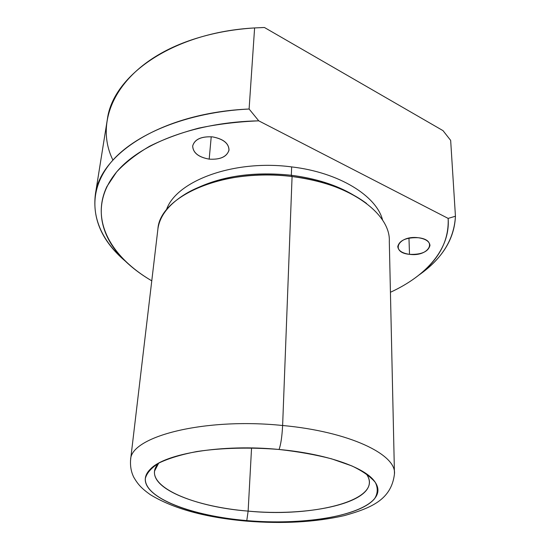 <?xml version="1.0" encoding="UTF-8"?>
<svg xmlns="http://www.w3.org/2000/svg" width="550" height="550" viewBox="0 0 550 550"><rect width="100%" height="100%" fill="white"/><g stroke="black" fill="none" stroke-linecap="round" stroke-linejoin="round"><path stroke-width="0.82" d="M409.516 254.341C402.174 253.254 398.255 250.663 397.76 246.558C399.465 240.281 406.306 237.339 418.275 237.724C425.576 238.837 429.474 241.402 429.983 245.417C428.237 251.79 421.41 254.76 409.516 254.341L408.959 238.116L409.516 254.341C428.773 257.104 438.666 239.814 418.275 237.724C398.118 235.084 389.654 252.629 409.516 254.341M249.102 109.017L258.748 120.835C196.728 122.011 142.512 142.663 118.099 170.259C93.699 198.014 97.295 229.962 119.433 255.035C128.061 264.694 138.841 273.295 151.766 280.837C112.001 257.593 90.207 221.567 106.92 186.526L116.566 172.012C125.249 162.69 136.256 154.103 149.586 146.259C164.161 138.978 180.572 132.928 198.818 128.109C217.896 124.114 237.868 121.694 258.748 120.835L249.102 109.017C163.233 112.695 100.54 153.209 95.411 194.074C92.276 219.072 102.169 241.367 125.098 260.954L114.18 250.202C91.609 224.661 87.024 192.156 110.186 163.302C133.396 134.619 186.367 112.152 249.102 109.017L254.609 27.933L249.102 109.017M448.147 218.405L455.441 216.226C454.582 235.586 445.72 252.594 428.856 267.245L419.066 274.966C442.001 258.926 454.128 239.346 455.441 216.226L450.663 140.394L443.011 130.639L450.663 140.394L455.441 216.226L448.147 218.405L258.748 120.835L448.147 218.405C450.498 248.978 426.271 275.839 390.431 292.27C403.095 286.44 414.019 279.51 423.225 271.487C440.715 256.266 449.027 238.576 448.147 218.405M95.411 194.074L107.408 118.972C113.114 75.323 173.319 32.278 254.609 27.933C235.201 29.143 216.906 32.278 199.726 37.338C121.626 60.019 91.603 117.04 112.929 160.112M264.44 27.5L254.609 27.933L264.44 27.5L443.011 130.639L264.44 27.5L261.058 27.617M248.133 511.108C197.154 506.99 151.807 489.569 154.578 471.027L158.654 463.189C139.329 483.677 189.296 506.605 248.133 511.108L251.556 447.954L248.133 511.108L246.785 520.582C182.71 515.763 127.751 490.985 150.501 469.026C164.78 453.585 222.145 443.85 279.063 449.481L279.063 449.481C326.033 453.723 364.471 467.28 374.406 481.147C395.45 508.626 318.498 527.697 246.785 520.582L248.133 511.108C315.006 517.818 385.976 499.366 366.039 473.55C368.369 476.63 369.476 479.669 369.366 482.659C368.837 504.158 306.268 516.636 248.133 511.108M279.063 449.481C250.051 447.109 220.956 447.879 196.584 451.578C181.39 454.527 168.967 458.274 159.301 462.832C151.463 467.706 146.816 472.897 145.358 478.397C143.866 498.053 192.129 516.01 246.785 520.582L246.201 521.104L246.785 520.582C301.428 525.332 359.301 516.752 374.481 498.829C377.836 493.632 378.118 488.173 375.341 482.46C370.679 476.719 362.856 471.206 351.869 465.919L331.574 458.831C315.618 454.726 298.114 451.612 279.063 449.481C280.851 444.565 282.033 436.569 282.624 425.501C282.033 436.569 280.851 444.565 279.063 449.481M130.501 460.549L130.611 459.628C130.728 436.611 203.919 417.368 282.624 425.501C349.229 431.571 396.694 454.554 394.46 473.921C396.694 454.554 349.229 431.571 282.624 425.501C203.919 417.368 130.728 436.611 130.611 459.628L130.501 460.549M157.905 228.992C159.748 196.137 224.331 167.489 292.077 176.536L282.624 425.501L292.077 176.536C349.498 183.047 390.913 213.716 389.304 241.526L394.46 473.921C391.401 499.95 370.796 508.111 344.362 515.604C315.391 522.191 282.741 524.033 246.414 521.118C205.226 517.481 173.147 508.64 150.178 494.587C141.377 488.249 138.043 484.474 133.891 477.469C131.203 472.203 130.103 466.256 130.611 459.628L157.905 228.992M366.575 203.472C348.067 189.667 323.235 180.689 292.077 176.536L291.328 175.271C255.427 171.511 224.331 175.615 198.041 187.591C224.331 175.615 255.427 171.511 291.328 175.271L292.077 176.536C252.636 171.593 210.801 178.75 185.893 193.689C168.52 204.325 159.136 216.521 157.754 230.258M291.328 175.271C315.659 178.399 336.256 184.924 353.121 194.844C336.256 184.924 315.659 178.399 291.328 175.271L291.651 166.904L291.328 175.271M166.368 210.059C175.546 181.252 233.447 159.149 291.651 166.904C339.288 172.425 376.729 196.034 382.628 220.234C376.729 196.034 339.288 172.425 291.651 166.904C233.447 159.149 175.546 181.252 166.368 210.059M209.186 159.136C220.021 159.796 226.607 156.887 228.951 150.425C229.02 143.55 223.554 139.04 212.561 136.888C201.314 136.276 194.686 139.301 192.679 145.963C193.022 152.783 198.529 157.176 209.186 159.136C198.468 157.211 192.968 152.817 192.679 145.97C194.617 139.26 201.252 136.235 212.561 136.888C223.238 138.882 228.724 143.22 229.02 149.896C227.088 156.736 220.481 159.816 209.186 159.136L211.228 136.751L209.186 159.136M114.18 250.202L119.433 255.035M423.225 271.487L428.856 267.245M369.366 482.659L369.353 481.642M369.311 476.499L369.304 475.998M150.501 469.026L157.245 463.994M374.406 481.147L366.163 473.632"/></g></svg>
